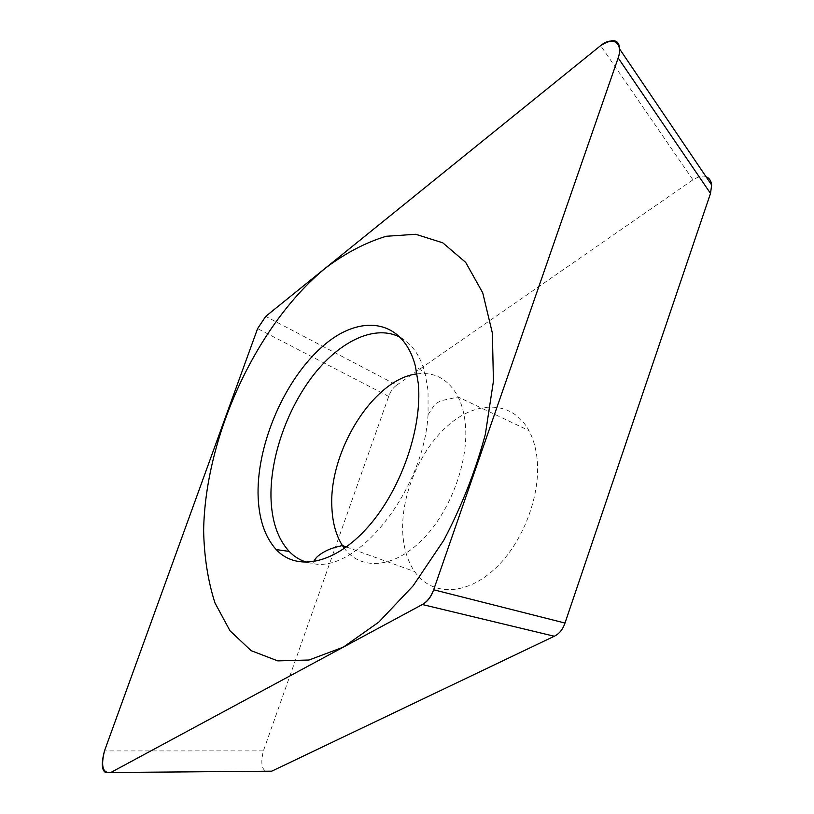 <?xml version="1.0" encoding="UTF-8"?>
<svg xmlns="http://www.w3.org/2000/svg" width="814" height="814" viewBox="0 0 814 814"><rect width="100%" height="100%" fill="white"/><g stroke="black" fill="none" stroke-linecap="round" stroke-linejoin="round"><path stroke-width="0.61" stroke-dasharray="4.07 3.05" d="M271.734 771.184L266.432 771.377C261.609 769.505 260.592 762.677 263.39 750.895L388.695 396.418C390.476 391.371 393.172 387.596 396.764 385.093L265.71 316.402M396.764 385.093L692.928 179.813C699.267 176.2 703.662 175.214 706.125 176.842M402.889 534.981C400.101 496.937 419.281 450.478 448.148 425.356C476.882 400.081 512.606 400.437 528.907 430.545C532.783 437.759 535.388 446.174 536.721 455.779C542.043 493.06 523.27 543.253 493.956 569.688C464.692 596.357 431.003 595.543 414.631 571.56C407.906 561.701 403.988 549.501 402.889 534.981M307.234 562.413L312.82 563.563C356.797 573.595 423.921 490.516 428.062 414.672L428.042 390.486L425.091 373.25L415.374 366.056M400.803 337.637C412.25 344.159 420.35 356.023 425.091 373.25M263.39 750.895L104.477 750.925M692.928 179.813L600.63 45.625M388.695 396.418L257.6 328.602M417.053 373.891C434.991 371.652 448.697 379.365 458.17 397.018C461.792 404.365 464.153 412.983 465.232 422.873C469.434 460.429 450.661 511.599 422.049 540.028C393.467 568.65 360.744 570.583 344.403 548.402M266.432 771.377L105.922 772.71M428.062 414.672L434.249 405.219L436.843 402.991L441.015 400.722L458.17 397.018L528.907 430.545M346.398 546.977L414.631 571.56M312.82 563.563L313.349 561.853"/><path stroke-width="1.22" d="M104.477 750.925C101.18 763.461 101.658 770.716 105.922 772.71L110.765 772.517L422.354 604.527C427.411 601.79 431.186 596.866 433.659 589.774L618.172 57.947C619.454 53.826 619.932 50.834 619.607 48.982C619.21 39.296 612.881 38.177 600.63 45.625L265.71 316.402L257.6 328.602L104.477 750.925M258.048 493.416C257.478 442.368 285.165 379.09 322.537 346.438C359.717 313.431 402.91 318.386 415.374 366.056L418.325 383.74C422.446 428.408 400.753 490.394 367.684 527.33C334.635 564.468 296.611 571.601 276.211 549.592C264.479 536.538 258.435 517.816 258.048 493.416M110.765 772.517L271.734 771.184L554.283 636.243L422.354 604.527M706.125 176.842C709.208 177.9 711.049 180.627 711.65 185.032L710.51 193.417L564.997 623.046C562.81 629.466 559.238 633.862 554.283 636.243M400.803 337.637C376.109 323.972 341.097 340.232 314.397 373.86C287.678 407.631 270.35 456.267 270.96 496.621C271.469 520.411 277.533 538.675 289.153 551.404C294.302 556.745 300.325 560.419 307.234 562.413M492.368 333.079L482.733 292.816L465.689 262.393L442.785 242.816L415.72 234.279L386.192 236.274C365.812 242.44 345.645 252.981 325.702 267.908C256.481 324.613 205.087 436.436 203.632 530.657C204.192 557.051 207.977 581.155 214.988 602.981L230.016 630.799L251.139 650.671L277.798 660.887L309.015 660.012L343.335 647.13L378.795 622.11L413.085 585.856L443.732 540.343C461.65 506.318 475.529 470.94 485.358 434.218L493.426 381.186L492.368 333.079M104.558 750.691C100.631 766.34 102.737 773.585 110.897 772.445L422.293 604.558C427.309 601.658 431.105 596.703 433.689 589.692L618.07 58.221C623.758 43.061 612.413 35.501 600.406 45.808L265.751 316.371L257.58 328.663L104.558 750.691M564.997 623.046L433.659 589.774M710.51 193.417L618.172 57.947M313.349 561.853L316.514 557.397C321.489 552.757 327.981 549.338 335.978 547.14L342.419 545.553C336.111 535.52 332.611 523.036 331.919 508.089C328.225 451.933 373.504 378.724 417.053 373.891M346.398 546.977L342.419 545.553L344.403 548.402M711.66 185.032L619.617 48.982M289.153 551.404L276.211 549.592"/></g></svg>
